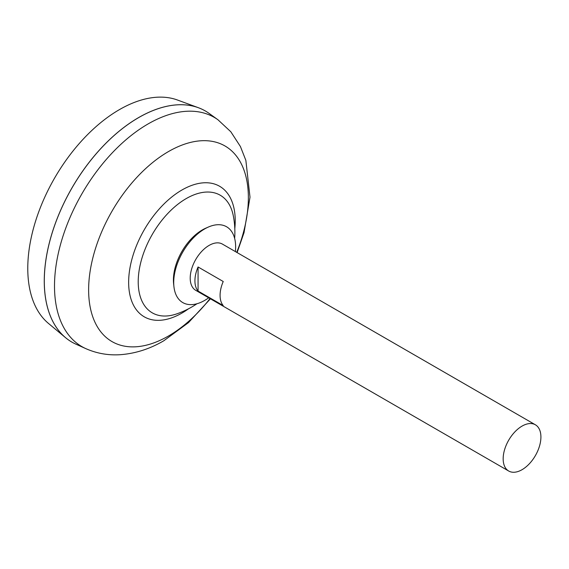 <?xml version="1.0" encoding="UTF-8"?>
<svg xmlns="http://www.w3.org/2000/svg" width="569" height="569" viewBox="0 0 569 569"><rect width="100%" height="100%" fill="white"/><g stroke="black" fill="none" stroke-linecap="round" stroke-linejoin="round"><path stroke-width="0.85" d="M508.693 471.018L195.736 290.332A26.686 15.406 -60 0 1 191.646 268.945A26.686 15.406 -60 0 1 209.079 245.424A26.686 15.406 -60 0 1 222.422 244.101L535.386 424.787A26.686 15.406 -60 0 1 539.476 446.174A26.686 15.406 -60 0 1 522.043 469.695A26.686 15.406 -60 0 1 508.693 471.018A26.686 15.406 -60 0 1 504.603 449.631A26.686 15.406 -60 0 1 522.043 426.11A26.686 15.406 -60 0 1 535.386 424.787M198.069 266.975L223.233 281.499A26.686 15.406 120 0 0 223.233 305.596L198.069 291.065A26.686 15.406 -60 0 1 198.069 266.975L198.069 291.065M71.914 342.118A133.445 77.043 -60 0 1 65.599 337.709L48.5 323.448A129.632 74.845 -60 0 1 36.601 217.97A129.632 74.845 -60 0 1 119.433 109.618A129.632 74.845 -60 0 1 177.492 100.03L198.382 107.712A133.445 77.043 -60 0 1 205.359 110.976M65.599 337.709A133.445 77.043 -60 0 1 53.351 229.115A133.445 77.043 -60 0 1 138.623 117.577A133.445 77.043 -60 0 1 198.382 107.712M44.297 281.015A133.402 77.021 -60 0 1 138.623 117.619A133.402 77.021 -60 0 1 138.637 117.605M75.905 344.16A133.445 77.043 -60 0 1 50.47 238.71A133.445 77.043 -60 0 1 138.651 117.598A133.445 77.043 -60 0 1 209.129 113.416L217.984 119.789A132.357 76.417 -60 0 0 148.089 123.935A132.357 76.417 -60 0 0 60.627 244.058A132.357 76.417 -60 0 0 85.855 348.648L75.905 344.16M196.945 303.754A86.424 86.424 0 0 1 176.916 313.818L176.916 313.818A67.917 39.211 -60 0 1 138.217 281.762A67.917 39.211 -60 0 1 186.241 198.574A67.917 39.211 -60 0 1 233.354 216.064A86.424 86.424 0 0 1 234.656 238.439M208.681 297.807A43.785 25.278 -60 0 1 204.676 300.418A43.785 25.278 -60 0 1 173.936 286.698L173.623 283.853A40.854 23.592 -60 0 1 173.417 279.984A40.854 23.592 -60 0 1 202.301 229.947A40.854 23.592 -60 0 1 205.758 228.19L208.375 227.045A43.785 25.278 -60 0 1 235.374 251.576M173.936 286.698A43.785 25.278 -60 0 1 204.676 228.923A43.785 25.278 -60 0 1 208.375 227.045M210.018 298.576A112.947 65.207 -60 0 1 168.488 336.002A112.947 65.207 -60 0 1 88.629 289.891A112.947 65.207 -60 0 1 168.488 151.56A112.947 65.207 -60 0 1 238.119 158.402A112.947 65.207 -60 0 1 236.711 252.352M188.581 308.761A75.364 43.507 -60 0 1 181.931 313.078A75.364 43.507 -60 0 1 128.644 282.309A75.364 43.507 -60 0 1 181.931 190.01A75.364 43.507 -60 0 1 234.805 228.688M85.855 348.648C96.68 353.413 108.032 355.44 119.903 354.722C135.116 353.655 149.761 348.996 163.829 340.746L188.517 322.602L210.423 298.81M237.109 252.579L244.037 232.636L249.997 197.194L245.865 160.38L240.424 146.539L230.829 131.773L217.984 119.789"/></g></svg>
